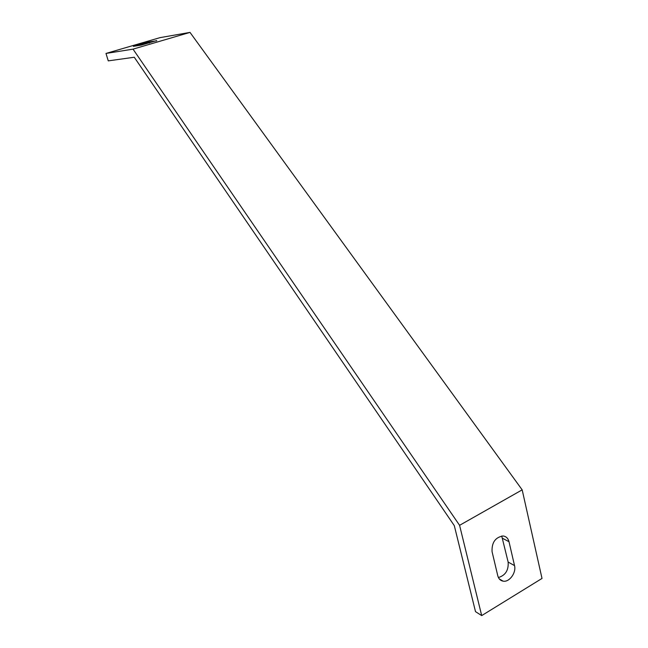 <?xml version="1.0" encoding="UTF-8"?>
<svg xmlns="http://www.w3.org/2000/svg" width="648" height="648" viewBox="0 0 648 648"><rect width="100%" height="100%" fill="white"/><g stroke="black" fill="none" stroke-linecap="round" stroke-linejoin="round"><path stroke-width="0.97" d="M160.048 37.633L105.989 53.444L108.265 60.872L134.266 57.243L454.305 525.641L475.502 611.631L481.699 615.6L459.586 525.317L522.175 489.856L190.01 32.4L160.048 37.633M481.699 615.6L542.012 578.437L522.175 489.856M492.067 551.667C491.654 542.57 495.291 537.338 502.994 535.977C506.08 536.341 508.089 538.253 509.004 541.712L514.528 565.599C516.472 572.678 509.352 582.447 503.123 581.159C500.386 580.649 498.604 578.818 497.761 575.683L492.067 551.667M459.586 525.317L133.034 49.143L190.01 32.4M498.417 577.538C505.456 575.384 508.696 570.232 508.145 562.067L501.722 536.001M105.989 53.444L133.034 49.143M156.67 40.581L141.361 45.068L133.367 46.356L148.959 41.885L156.735 40.824M509.004 541.712L502.613 538.342M514.528 565.599L508.145 562.067M148.959 41.885L149.315 43.1M503.123 581.159L499.316 578.956"/></g></svg>
